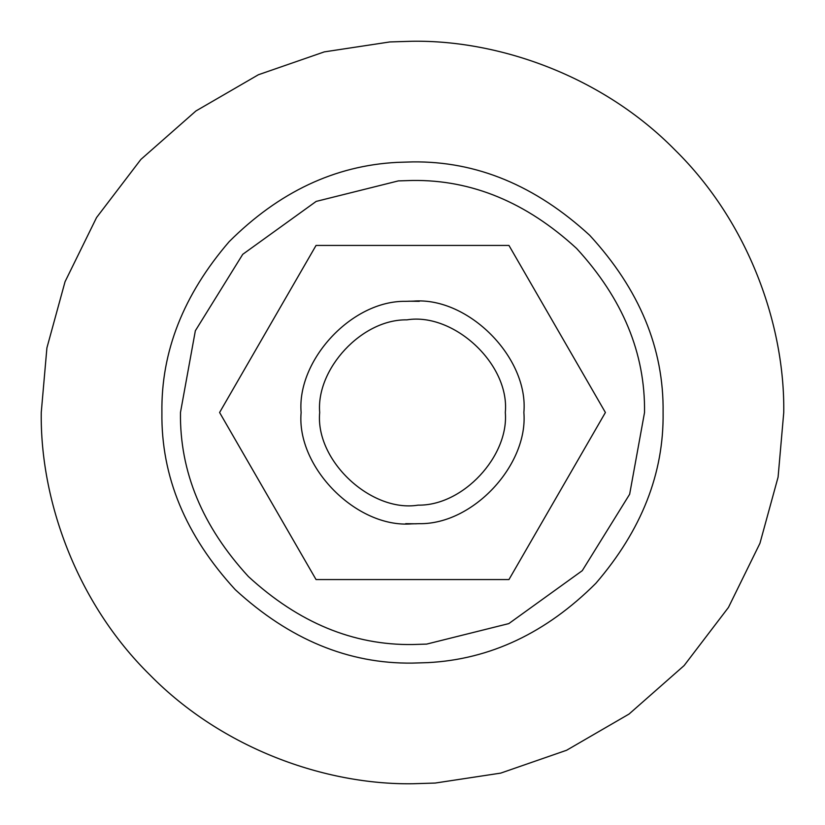 <?xml version="1.0" encoding="UTF-8"?>
<svg xmlns="http://www.w3.org/2000/svg" width="825" height="825" viewBox="0 0 825 825"><rect width="100%" height="100%" fill="white"/><g stroke="black" fill="none" stroke-linecap="round" stroke-linejoin="round"><path stroke-width="1.24" d="M405.704 523.669L416.285 523.813M419.296 301.331L408.715 301.187M219.594 412.5L316.047 579.562L508.953 579.562L605.406 412.5L508.953 245.438L316.047 245.438L219.594 412.5L267.816 496.031M389.833 41.941L412.5 41.25C499.558 40.054 602.446 76.148 675.015 149.985C748.852 222.554 784.946 325.442 783.75 412.5L778.088 477.118L759.949 543.293L728.444 607.447L684.121 665.569L629.062 714.038L566.61 750.255L500.703 773.118L435.167 783.059L412.5 783.75C325.442 784.946 222.554 748.852 149.985 675.015C76.148 602.446 40.054 499.558 41.25 412.5L46.912 347.882L65.051 281.707L96.556 217.553L140.879 159.431L195.938 110.962L258.39 74.745L324.297 51.882L389.833 41.941L412.5 41.25C499.558 40.054 602.446 76.148 675.015 149.985C748.852 222.554 784.946 325.442 783.75 412.5M435.167 783.059L412.5 783.75C325.442 784.946 222.554 748.852 149.985 675.015C76.148 602.446 40.054 499.558 41.25 412.5M397.207 162.37L412.5 161.906C476.458 161.05 535.518 185.512 589.7 235.3C639.488 289.482 663.95 348.542 663.094 412.5C663.96 473.302 641.551 530.248 595.846 583.327C546.109 632.971 490.091 659.412 427.793 662.63L412.5 663.094C348.542 663.95 289.482 639.488 235.3 589.7C185.512 535.518 161.05 476.458 161.906 412.5C161.04 351.698 183.449 294.752 229.154 241.673C278.891 192.029 334.909 165.588 397.207 162.37M418.162 505.137C371.405 512.779 315.15 460.948 319.688 412.5C316.027 369.002 361.814 319.089 406.838 319.863C453.595 312.221 509.85 364.052 505.312 412.5C508.973 455.998 463.186 505.911 418.162 505.137M405.704 301.331L413.469 301.125C468.445 296.742 528.773 357.823 523.875 412.5C528.268 464.692 473.323 524.597 419.296 523.669L411.531 523.875C356.555 528.258 296.227 467.177 301.125 412.5C296.732 360.308 351.677 300.403 405.704 301.331M180.469 412.5L195.35 330.753L242.736 254.327L316.181 201.403L398.331 180.902L412.5 180.469C471.714 179.675 526.412 202.331 576.572 248.428C622.669 298.588 645.325 353.286 644.531 412.5L629.65 494.247L582.264 570.673L508.819 623.597L426.669 644.098L412.5 644.531C353.286 645.325 298.588 622.669 248.428 576.572C202.331 526.412 179.675 471.714 180.469 412.5L195.35 330.753L242.736 254.327L316.181 201.403L398.331 180.902M644.531 412.5L629.65 494.247L582.264 570.673L508.819 623.597L426.669 644.098"/></g></svg>
